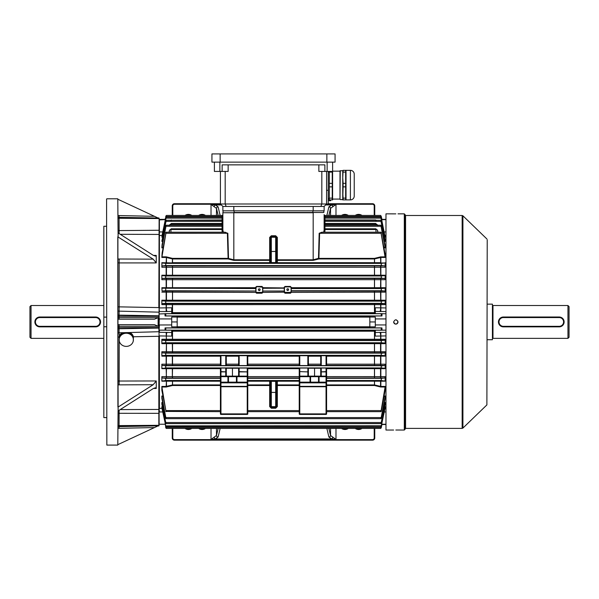 <?xml version="1.0" encoding="UTF-8"?>
<svg xmlns="http://www.w3.org/2000/svg" width="599" height="599" viewBox="0 0 599 599"><rect width="100%" height="100%" fill="white"/><g stroke="black" fill="none" stroke-linecap="round" stroke-linejoin="round"><path stroke-width="0.9" d="M29.95 337.267L29.95 306.613L31.043 305.52L31.043 338.36L29.95 337.267M34.974 320.974L34.877 321.933A4.927 4.927 0 0 1 39.804 317.013L38.366 317.23M37.909 317.395L37.063 317.844M36.674 318.136L35.094 320.502M34.974 322.906L35.251 323.827M36.314 325.422L39.804 326.867A4.927 4.927 0 0 1 34.877 321.94A4.927 4.927 0 0 1 39.804 317.013L95.63 317.013A4.927 4.927 0 0 1 100.55 321.94A4.927 4.927 0 0 1 95.63 326.867L98.363 326.036M99.112 325.422L99.719 324.68M100.46 320.974L100.175 320.053M103.837 305.52L31.043 305.52M103.837 338.36L31.043 338.36M100.003 321.94A4.38 4.38 0 0 0 95.63 317.56L39.804 317.56A4.38 4.38 0 0 0 35.423 321.94A4.38 4.38 0 0 0 39.804 326.32L95.63 326.32A4.38 4.38 0 0 0 100.003 321.94M95.63 326.32L95.63 326.867L39.804 326.867L39.804 326.32M344.927 428.936A5.473 5.473 0 0 1 342.621 428.427A5.473 5.473 0 0 0 347.233 428.427A5.473 5.473 0 0 1 342.621 428.427M358.606 428.936A5.473 5.473 0 0 1 356.3 428.427A5.473 5.473 0 0 0 360.92 428.427A5.473 5.473 0 0 1 356.3 428.427M374.757 428.427L374.757 437.966A2.186 2.186 0 0 1 372.563 440.16L174.436 440.16A2.186 2.186 0 0 1 172.25 437.966L172.25 428.427M328.866 428.427L330.536 435.51L335.987 439.441L331.711 438.932L328.896 437.053L326.867 428.427M220.14 428.427L218.111 437.053L215.296 438.932L211.02 439.441L216.471 435.51L218.141 428.427M218.111 437.053A1.64 1.535 -166.7 0 1 216.471 435.51L216.471 428.427M332.7 437.39A1.64 0.966 105.6 0 1 331.711 438.932L215.296 438.932A1.64 0.966 -105.6 0 1 214.307 437.39M330.536 428.427L330.536 435.51A1.64 1.535 166.7 0 1 328.896 437.053M172.797 428.427L172.797 437.966L172.25 437.966A2.186 2.186 0 0 0 174.436 440.16A2.186 2.186 0 0 1 172.25 437.966A2.186 2.186 0 0 0 174.436 440.16L174.436 439.614L372.563 439.614A1.64 1.64 0 0 0 374.21 437.966L374.21 428.427M202.08 428.936A5.473 5.473 0 0 0 204.386 428.427A5.473 5.473 0 0 1 199.767 428.427A5.473 5.473 0 0 0 202.08 428.936M188.393 428.936A5.473 5.473 0 0 0 190.707 428.427A5.473 5.473 0 0 1 186.087 428.427A5.473 5.473 0 0 0 188.393 428.936M347.233 215.453A5.473 5.473 0 0 0 342.621 215.453M360.92 215.453A5.473 5.473 0 0 0 356.3 215.453M204.386 215.453A5.473 5.473 0 0 0 199.767 215.453M190.707 215.453A5.473 5.473 0 0 0 186.087 215.453M172.25 215.453L172.25 205.914A2.186 2.186 0 0 1 174.436 203.72L220.417 203.72M328.237 203.72L372.563 203.72A2.186 2.186 0 0 1 374.757 205.914L374.757 215.453M218.141 215.453L216.471 208.37L211.02 204.431L215.296 204.948L218.111 206.827L220.14 215.453M326.867 215.453L328.896 206.827L331.711 204.948L335.987 204.431L330.536 208.37L328.866 215.453M374.21 215.453L374.21 205.914L374.757 205.914A2.186 2.186 0 0 0 372.563 203.72L372.563 204.266L326.32 204.266M220.687 204.266L174.436 204.266L174.436 203.72A2.186 2.186 0 0 0 172.25 205.914L172.797 205.914L172.797 215.453M328.896 206.827A1.64 1.535 13.3 0 1 330.536 208.37L330.536 215.453M325.639 204.948L331.711 204.948A1.64 0.966 74.4 0 1 332.7 206.49M216.471 215.453L216.471 208.37A1.64 1.535 -13.3 0 1 218.111 206.827M214.307 206.49A1.64 0.966 -74.4 0 1 215.296 204.948L221.368 204.948M405.134 214.667L405.134 429.213L404.31 430.037L404.31 213.843L405.134 214.667M395.4 213.865L385.973 213.843L385.973 430.037L393.64 430.037M395.827 213.865C393.004 213.843 393.004 213.843 395.827 213.865C398.649 213.843 398.649 213.843 395.827 213.865M395.827 430.015C393.004 430.037 393.004 430.037 395.827 430.015C398.649 430.037 398.649 430.037 395.827 430.015M397.976 322.367L397.848 322.779M397.646 323.153L397.025 323.774M396.665 323.962L396.253 324.089M395.827 324.126L395.392 324.089M394.988 323.962L394.434 323.632M394.007 323.153L393.805 322.779M393.678 322.367L393.64 321.94C395.093 324.763 396.553 324.763 398.013 321.94C396.56 319.117 395.1 319.117 393.64 321.94M487.227 239.757L486.89 404.909L487.227 239.757M395.991 319.754L397.871 321.161M396.253 430.015L404.31 430.037M569.05 306.613L569.05 337.267L567.957 338.36L567.957 305.52L569.05 306.613M492.423 338.907A0.547 0.547 0 0 1 492.977 338.36L567.957 338.36M492.423 304.973A0.547 0.547 0 0 0 492.977 305.52L567.957 305.52M487.227 339.73L492.423 339.73L492.423 304.15L487.227 304.15M561.091 326.485L563.906 323.378M564.026 322.906L564.123 321.948A4.927 4.927 0 0 1 559.196 326.867L503.37 326.867A4.927 4.927 0 0 1 498.45 321.94A4.927 4.927 0 0 1 503.37 317.013L501.94 317.23M564.026 320.974L563.749 320.053M562.686 318.458L559.196 317.013A4.927 4.927 0 0 1 564.123 321.94A4.927 4.927 0 0 1 559.196 326.867L559.196 326.32A4.38 4.38 0 0 0 563.577 321.94A4.38 4.38 0 0 0 559.196 317.56L503.37 317.56A4.38 4.38 0 0 0 498.997 321.94A4.38 4.38 0 0 0 503.37 326.32L559.196 326.32M501.483 317.395L500.637 317.844M500.247 318.136L498.66 320.502M498.54 320.974L498.45 321.933M498.54 322.906L498.825 323.827M499.034 324.269L499.566 325.062M499.888 325.422L500.629 326.028M501.475 326.485L502.404 326.769M503.37 317.56L503.37 317.013L559.196 317.013L559.196 317.56M259.27 288.823A0.876 0.861 -0 0 0 258.394 289.691A0.876 0.861 -0 0 0 259.27 290.552A0.876 0.861 -0 0 0 260.146 289.691A0.876 0.861 -0 0 0 259.27 288.823M259.786 290.388A0.876 0.861 -0 0 0 258.753 290.388M287.73 288.748A0.876 0.861 -0 0 0 286.854 289.609A0.876 0.861 -0 0 0 287.73 290.47A0.876 0.861 -0 0 0 288.606 289.609A0.876 0.861 -0 0 0 287.73 288.748M288.246 290.305A0.876 0.861 -0 0 0 287.213 290.305M270.493 383.802L270.493 399.398M276.513 399.398L276.513 383.802M270.493 244.482L270.493 260.078L270.493 237.414L271.317 236.583L271.317 262.572L270.493 262.489L270.493 251.505L275.69 251.445L275.69 237.226L271.317 237.226A0.824 0.816 -0 0 0 270.493 238.05M232.457 382.694L236.972 382.694L232.457 382.694M308.395 368.243L320.705 368.243L320.705 371.889L320.705 368.063L326.59 368.063L326.59 382.462A0.547 0.389 0 0 1 326.043 382.851L299.777 382.851L299.777 386.362L326.043 386.362L326.043 382.694L299.777 382.694A0.547 0.547 0 0 1 299.223 382.147L299.223 368.063L308.395 368.063L308.395 376.127M222.873 216.246L222.873 218.126L222.873 216.246A0.824 0.824 0 0 1 222.057 217.07L222.057 215.453A0.824 0.824 0 0 0 222.873 214.629A0.824 0.824 0 0 1 222.057 215.453L166.357 215.453L165.054 219.496M222.873 219.451A0.824 0.824 0 0 1 222.057 220.275L166.26 220.275L165.624 221.345L161.85 241.337L166.26 220.275M222.873 224.4L222.873 226.287L222.873 224.4A0.824 0.824 0 0 1 222.057 225.224L222.057 224.236L170.932 224.236L170.932 225.224M376.075 225.224L376.075 224.236L324.95 224.236L324.95 225.224A0.824 0.824 0 0 1 324.126 224.4M324.126 221.331L324.126 219.451L324.126 221.331L324.95 221.345L324.95 223.472L375.723 223.472L377.677 225.434M385.112 239.593L381.383 221.345L380.747 220.275L324.95 220.275A0.824 0.824 0 0 1 324.126 219.451M324.171 216.516L324.95 216.524L324.95 217.07A0.824 0.824 0 0 1 324.126 216.246L324.126 216.246M324.126 214.629A0.824 0.824 0 0 0 324.95 215.453A0.824 0.824 0 0 1 324.126 214.629L324.126 230.196A0.824 0.719 180 0 0 324.95 230.915L324.71 232.217M162.059 235.31L166.32 217.07L165.766 217.639L162.059 235.31M162.112 244.534L161.85 247.874L166.185 225.224L162.112 244.534M162.134 252.928L161.85 257.45L166.095 232.217L162.134 252.928M166.185 225.224L222.057 225.224L222.057 226.295L222.873 226.287L222.873 230.196L222.873 212.75L222.873 225.995L222.873 218.126L222.057 218.141L222.057 217.07L166.32 217.07M166.095 232.217L225.134 232.217L227.388 233.288L228.114 258.379L233.82 259.786L269.67 259.786L269.67 237.414L271.317 235.766L275.69 235.766L275.69 236.583L271.317 236.583L271.317 235.766M385.015 253.557L380.912 232.217L385.157 257.45L380.844 257.45L374.472 258.963L318.893 258.963L313.18 260.37L277.337 260.37A0.824 0.584 -0 0 1 276.513 259.786L313.18 259.786L318.496 258.364L319.17 233.273L322.389 232.217M385.075 245.238L380.822 225.224L385.075 247.192L385.157 247.874L384.019 247.874M385.157 237.107L381.353 218.141L380.687 217.07L385.022 236.328L385.157 237.107L384.573 237.107M381.204 226.295L324.95 226.295L324.95 228.803L324.126 228.788L324.126 226.287L324.95 226.295L324.95 225.224L380.822 225.224M381.293 216.524L324.95 216.524L324.95 215.453L380.65 215.453L381.241 216.291L381.743 219.99M381.241 216.291L381.952 219.496L380.65 215.453M319.17 233.273L321.873 232.217L380.912 232.217M324.126 225.995L324.126 216.516L324.126 225.995L324.126 218.126L324.95 218.141L324.95 217.07L380.687 217.07M161.955 288.216L255.713 288.553L161.955 288.216L161.85 287.715L255.713 287.7L256.537 286.457L262.01 286.457L262.834 287.28L262.01 286.622L256.537 286.622L262.557 287.176L262.834 292.394L262.01 293.211L256.537 293.211L255.713 292.394L255.99 291.84L256.537 292.844L262.01 292.844L262.557 292.305M256.537 286.914L255.99 287.924M255.99 287.46L255.99 291.84M380.56 288.216L291.294 288.194L290.47 286.622L284.997 286.622L284.45 287.595L284.173 287.28L284.997 286.457L290.47 286.457L291.294 287.7L385.157 287.715L385.052 288.216L380.56 288.216L380.702 279.688L161.85 279.688L162.112 278.475L384.895 278.475L381.406 278.153L381.204 275.967L385.075 275.6L380.56 275.6L380.702 275.211L385.157 275.218L385.075 275.6M284.45 287.46L284.45 291.84L284.997 292.387L290.47 292.387L291.017 291.84L291.017 292.305L291.294 291.069L384.925 291.047L381.383 290.74L381.241 288.553L385.052 288.216M291.294 287.28L291.017 291.84M262.557 289.212L262.834 291.069L284.173 291.069L284.45 289.212M284.45 292.305L284.997 292.844L290.47 292.844L291.294 292.394L290.47 293.211L284.997 293.211L284.173 292.394L284.45 291.84M165.766 290.537L165.766 288.553L165.624 290.74L162.082 291.047L255.713 291.069L255.99 289.212M299.223 381.196L277.337 381.196L277.337 384.917L299.223 384.917L299.223 386.752L299.223 382.147L310.035 382.147L310.035 376.674L299.777 376.674L299.777 382.851A0.547 0.389 180 0 1 299.223 382.462M299.223 384.917L299.223 382.147M380.56 262.968L161.91 262.968L165.863 263.38L165.571 265.567L162.134 265.911L172.49 265.934L384.872 265.911L381.436 265.567L381.144 263.38L385.097 262.968L380.56 262.968L385.097 262.968M313.18 260.37L313.18 212.75L222.873 212.75L323.857 212.48L233.82 212.48L233.82 260.37L228.114 258.963L172.534 258.963L166.155 257.45L161.85 257.45M222.873 216.516L222.873 225.995M169.33 225.434L171.284 223.472L222.057 223.472L222.057 221.345L222.873 221.331L222.873 222.199M222.873 223.464A0.824 0.779 0 0 1 222.057 224.236L222.057 223.472L222.873 223.464L222.873 226.287M170.73 220.275L222.701 219.96M222.296 232.217L222.057 230.915A0.824 0.719 -0 0 0 222.873 230.196L223.397 232.217M224.618 232.217L227.837 233.273L228.511 258.364L228.114 258.963L228.114 258.379L172.49 258.371L172.347 262.676L269.67 262.684A0.824 0.562 180 0 0 270.493 262.122L270.493 259.786A0.824 0.584 -0 0 1 269.67 260.37L233.82 260.37M169.053 232.217L169.45 230.368L171.217 228.803L222.873 228.788A0.824 0.734 0 0 1 222.057 229.522L170.932 229.522L170.932 232.217M326.59 368.303L385.075 368.28L385.157 368.662L326.59 368.677M326.59 364.162L385.157 364.192L384.895 365.405L381.241 366.019L381.204 367.913L385.075 368.28M165.766 367.913L165.594 365.727L162.112 365.405L161.85 364.192L161.85 368.662L165.766 367.913L165.766 366.019M161.85 376.636L161.85 381.181L165.863 380.5L165.571 378.313L162.134 377.969L161.85 376.636L172.347 376.614L172.49 377.947L220.417 377.947L220.417 368.677L172.347 368.685L172.49 368.303L220.417 368.303M220.964 414.433L220.964 413.887L247.23 413.887L247.23 386.752L220.964 386.752L220.964 413.887L220.417 413.887A0.547 0.547 0 0 0 220.964 414.433L247.23 414.433L220.964 414.433A0.547 0.547 0 0 1 220.417 413.887L220.417 368.063L220.964 368.056L220.964 371.62L226.295 371.889L226.295 376.127M225.748 376.127L225.748 368.056L220.964 368.056M225.748 368.056L226.295 368.063L226.295 371.889L220.964 371.889L220.964 376.127L247.23 376.127A0.547 0.547 0 0 1 247.776 376.674L247.776 413.887A0.547 0.547 0 0 1 247.23 414.433A0.547 0.547 0 0 0 247.776 413.887L247.23 413.887L247.23 414.433M226.295 368.243L238.612 368.243M238.612 376.127L238.612 368.063L239.158 368.056L239.158 371.62L247.776 371.889L247.776 376.674L247.23 376.127L247.23 371.889L239.158 371.889L239.158 376.127M247.23 368.056L247.776 368.063L247.776 371.889L247.23 371.889L247.23 368.056L239.158 368.056M299.777 355.679L308.395 355.731L308.395 365.547L307.849 365.562L299.223 365.547L299.223 355.731L299.777 355.679L299.777 365.562M320.772 355.679L326.59 355.731L326.59 365.547L326.043 365.562L320.705 365.547L320.772 355.679L308.328 355.679M326.53 355.679L385.052 355.664L385.157 356.158L326.59 356.18M161.85 351.733L161.85 356.158L161.955 355.664L165.766 355.327L165.624 353.133L162.082 352.833L161.85 351.733L385.157 351.733L384.925 352.833L381.241 353.343L381.241 355.327L385.052 355.664M220.417 356.18L172.347 356.18L172.49 355.679L220.964 355.679L220.964 365.562L225.748 365.562L225.748 355.679L220.964 355.679M225.748 355.679L226.295 355.731L226.295 365.547L226.295 355.731M239.158 365.562L238.612 365.547L238.672 355.679L239.158 355.679L239.158 365.562L247.23 365.562L247.23 355.679L239.158 355.679M247.23 355.679L247.776 355.731L247.776 365.547L247.23 365.562M226.295 365.547L225.748 365.562M220.964 365.562L220.417 365.547L220.477 355.679M220.417 365.383L172.49 365.383L172.347 364.17L220.417 364.162M384.895 365.405L326.59 365.383M320.705 355.731L320.705 365.383L308.395 365.383M227.942 376.127L227.942 376.674L220.964 376.674L220.964 382.147L227.942 382.147L227.942 376.674L228.489 376.674A0.547 0.547 0 0 0 227.942 376.127L236.972 376.127A0.547 0.547 0 0 0 236.425 376.674L228.489 376.674L228.489 382.147A0.547 0.547 0 0 1 227.942 382.694L220.964 382.694L220.964 386.362L247.23 386.362L247.23 382.851L220.964 382.851A0.547 0.389 0 0 1 220.417 382.462M299.223 376.674A0.547 0.547 0 0 1 299.777 376.127L299.777 376.674L299.223 376.674L299.777 376.127L326.043 376.127L326.59 376.674A0.547 0.547 0 0 0 326.043 376.127L326.043 371.889L321.259 371.889L321.259 376.127M326.59 378.313L326.59 376.606L385.157 376.636L385.157 381.181L326.59 381.196L326.59 378.313L381.436 378.313L381.144 380.5L385.157 381.181M385.157 376.636L384.872 377.969L381.436 378.313M384.872 377.969L326.59 377.947M326.59 385.501L326.59 384.917L374.472 384.917L380.844 386.43L385.157 386.43L385.157 390.323L381.241 411.416C380.612 411.872 380.582 411.595 381.144 410.592L385.097 387.021L380.56 386.984L374.472 385.501L326.59 385.501L326.59 413.887A0.547 0.547 0 0 1 326.043 414.433L299.777 414.433A0.547 0.547 0 0 1 299.223 413.887L299.223 386.752L299.777 386.752L299.777 413.887L326.043 413.887L326.043 386.752L299.777 386.752L299.777 386.362A0.547 0.389 180 0 1 299.223 385.973M381.241 410.255L380.912 411.663L326.59 411.663M326.59 384.917L326.59 381.196M299.223 385.501L277.337 385.501L277.337 406.586L275.69 408.233L271.317 408.233L269.67 406.586L269.67 384.917L247.776 384.917L247.776 382.147A0.547 0.547 0 0 1 247.23 382.694L236.972 382.694L236.972 382.147L247.23 382.147L247.23 376.674L236.972 376.674L236.972 382.147L236.425 382.147L236.425 376.674L236.972 376.674L236.972 376.127M381.952 424.384L381.241 427.731C380.597 428.682 380.597 428.637 381.241 427.589L382.027 423.89L381.241 427.731C380.597 428.682 380.597 428.637 381.241 427.589C380.597 428.637 380.597 428.682 381.241 427.731L381.241 427.589M165.264 423.89L165.766 427.589C166.41 428.637 166.41 428.682 165.766 427.731L165.683 427.349L381.293 427.349M162.584 407.552L161.977 407.552L161.85 406.773L161.85 407.777L165.766 425.852C166.41 426.96 166.41 427.087 165.766 426.241C166.41 427.087 166.41 426.96 165.766 425.852L381.264 425.739L385.022 407.552L384.416 407.552M162.853 403.284L161.955 403.284L161.85 402.543L161.865 404.235M163.108 396.688L161.932 396.688L161.85 396.006L161.872 398.545M220.417 385.501L172.534 385.501L166.155 387.021L161.91 387.021L161.85 386.43L161.85 390.323L165.863 410.592C166.425 411.595 166.395 411.872 165.766 411.416L220.417 411.663M161.85 339.266L161.85 343.669L161.977 343.055L165.766 342.733L165.653 340.546L162.059 340.247L161.85 339.266L385.157 339.266L385.157 343.669L161.85 343.669M164.98 423.89L165.054 424.384M165.766 427.589C166.41 428.637 166.41 428.682 165.766 427.731L165.766 427.589C166.41 428.637 166.41 428.682 165.766 427.731L165.683 427.349M380.56 300.825L161.977 300.825L161.85 300.211L161.85 304.614L162.059 303.633L384.947 303.633L381.353 303.334L381.241 301.147L385.022 300.825L380.56 300.825L380.702 300.204L385.157 300.211L385.022 300.825M161.85 287.715L162.082 291.047M380.56 275.6L161.932 275.6L161.85 275.218L161.85 279.688M161.91 262.968L161.85 267.244L162.134 265.911M165.766 216.291L166.357 215.453M385.157 351.733L385.157 356.158M385.157 364.192L385.157 368.662M384.019 396.006L385.157 396.006L385.075 398.642M384.296 402.543L385.157 402.543L385.112 404.288M384.573 406.773L385.157 406.773L385.157 407.777L381.241 426.241C380.597 427.087 380.597 426.96 381.241 425.852L381.264 425.739M381.952 315.973L381.241 315.845L381.241 313.764L382.027 313.666L381.952 315.973L369.83 315.973L369.83 317.013L375.303 317.013L375.303 326.867L369.83 326.867L369.83 317.013M162.022 235.497L159.386 235.497L159.386 307.953L171.703 307.766L171.703 313.666L164.98 313.666L165.766 313.764L165.766 315.845L165.054 315.973L177.177 315.973L177.177 317.013L171.703 317.013L171.703 324.95L159.267 324.98M165.054 327.908L165.054 330.146L159.386 330.146L159.386 332.318L171.703 332.482L171.703 330.206L164.98 330.206L165.766 330.116L165.766 328.035L165.054 327.908L177.177 327.908L177.177 326.867L171.703 326.867L171.703 324.95M369.83 326.867L369.83 327.908L381.952 327.908L381.241 328.035L381.241 330.116L382.027 330.206L375.303 330.206L375.303 332.482L385.973 332.318M385.973 311.562L375.303 311.398L375.303 313.666L382.027 313.666M375.303 313.404L172.49 313.404L172.347 312.671L375.303 312.671M375.303 331.21L172.347 331.21L172.49 330.476L375.303 330.468M171.703 332.482L171.703 336.114L159.386 335.927L159.386 408.383L162.022 408.383M385.157 339.266L384.947 340.247L172.49 340.232L172.347 331.21L171.703 331.21M171.703 312.671L172.347 312.671L172.347 304.629L161.85 304.614M164.98 313.666L165.054 315.973M374.517 313.404L374.66 304.629L172.534 304.636L172.49 303.648M374.517 340.232L374.517 330.476M161.977 300.825L165.766 301.147L165.653 303.334L162.059 303.633M291.017 289.212L291.294 290.74L381.383 290.74M161.932 275.6L165.803 275.967L165.594 278.153L162.112 278.475M384.947 340.247L381.353 340.546L381.241 342.733L385.022 343.055L385.157 343.669M384.925 352.833L172.49 352.811L172.347 343.691L172.49 343.077L385.022 343.055M161.977 407.552L165.736 425.739M381.241 426.241C380.597 427.087 380.597 426.96 381.241 425.852L381.241 426.241M161.91 387.021L165.766 410.255M385.135 404.243L381.241 423.149C380.597 423.882 380.597 423.68 381.241 422.535L385.052 403.284L384.154 403.284M161.955 403.284L165.766 422.535C166.41 423.673 166.41 423.882 165.766 423.149L161.895 404.288M381.241 422.512L381.241 423.149C380.597 423.882 380.597 423.68 381.241 422.535L165.766 422.535C166.41 423.673 166.41 423.882 165.766 423.149L165.766 422.512M385.135 398.545L381.241 418.304C380.597 418.903 380.582 418.656 381.204 417.578L385.075 396.688L383.899 396.688M161.932 396.688L165.803 417.578C166.417 418.656 166.402 418.903 165.766 418.304L161.932 398.642M381.241 417.413L381.241 418.304C380.597 418.903 380.582 418.656 381.204 417.578L165.803 417.578C166.417 418.656 166.402 418.903 165.766 418.304L165.766 417.413M384.872 265.911L385.157 267.244L161.85 267.244M384.895 278.475L385.157 279.688L380.702 279.688L380.56 278.475M384.925 291.047L385.157 292.147L291.294 292.394M384.947 303.633L385.157 304.614L374.66 304.629L374.517 303.648M376.075 220.754L375.663 219.968L376.277 220.275M381.144 233.288L319.619 233.288L318.893 258.379L374.472 258.379L380.56 256.889L385.097 256.859M380.747 220.275L385.052 240.596L385.157 241.337L384.296 241.337M376.075 232.217L375.79 228.803L377.557 230.368L377.947 232.217M385.157 406.773L385.022 407.552M385.157 402.543L385.052 403.284M385.157 396.006L385.075 396.688M385.157 386.43L385.097 387.021M384.872 390.952L385.015 390.323M161.992 390.323L162.134 390.952M161.85 386.43L166.155 386.43L172.534 384.917L220.417 384.917M220.417 381.196L161.85 381.181M385.157 239.593L385.157 241.337M385.157 245.238L385.157 247.874M385.157 253.557L385.157 257.45M385.157 262.699L385.157 267.244M385.157 275.218L385.157 279.688M385.157 287.715L385.157 292.147M385.157 300.211L385.157 304.614M324.126 218.126L324.126 219.953L324.126 218.126M277.337 263.305A0.824 0.824 0 0 1 276.513 262.489L276.513 237.414L277.337 237.414L277.337 262.684L380.702 262.691L380.56 256.889M161.85 262.699L172.49 262.939M323.61 232.217L324.126 230.196M318.893 258.963L318.496 258.364L318.893 258.963M161.85 364.192L172.347 364.17L172.347 356.18L161.85 356.158M172.534 368.303L172.347 376.614L172.347 368.685L161.85 368.662M385.973 335.927L375.303 336.114L375.303 332.482M161.85 275.218L380.702 275.211L380.56 265.911M375.303 311.398L375.303 307.811M375.303 307.766L385.973 307.953M161.85 300.211L380.702 300.204L380.56 291.047M255.713 292.394L161.85 292.147M165.054 424.234L159.117 424.234L159.117 411.902L159.117 423.972M159.117 335.882L158.847 425.934L158.84 336.294L133.427 336.758L133.278 340.981M118.07 381.039L156.249 380.964L156.249 388.474L155.366 387.778L153.217 388.586L118.115 410.929L117.793 236.822L153.217 259.165L156.249 262.916L119.164 262.916L119.164 306.86L158.84 307.587L159.117 218.223L159.117 318.653M159.386 235.497L159.386 219.361L159.386 231.933L162.763 231.933M374.517 275.577L374.517 265.934M172.49 275.577L172.49 265.934M166.447 275.6L166.447 265.911M374.517 288.194L374.517 278.498M172.49 288.194L172.49 278.498M166.447 288.216L166.447 278.475M374.517 300.803L374.517 291.069M172.49 300.803L172.49 291.069M166.447 300.825L166.447 291.047M379.946 311.547A4.38 0.794 91.9 0 0 380.702 307.931L380.56 303.633M171.703 311.398L167.061 311.547A4.38 0.794 -91.9 0 1 166.297 307.931L166.447 303.633M374.517 262.939L374.517 258.371M166.447 262.968L166.447 256.889L172.49 258.371M324.306 219.96L375.663 219.968M324.126 223.464L324.95 223.472L324.95 224.236A0.824 0.779 -0 0 1 324.126 223.464M227.837 233.273L165.863 233.288M380.56 386.984L380.56 380.912L385.097 380.912M374.517 385.509L374.517 380.942L380.56 380.912M172.49 385.509L172.49 380.942L220.417 380.942M166.447 386.984L166.447 380.912L172.49 380.942M380.56 377.969L380.56 368.28M374.517 377.947L374.517 368.303M172.49 377.947L166.447 377.969L166.297 376.644L166.447 368.28L172.49 368.303M380.56 365.405L380.56 355.664M374.517 365.383L374.517 355.679M172.49 365.383L166.447 365.405L166.297 364.192L166.447 355.664L172.49 355.679M380.56 352.833L380.56 343.055M374.517 352.811L374.517 343.077M172.49 352.811L166.447 352.833L166.297 351.733L166.447 343.055L172.49 343.077M380.56 340.247L380.702 335.949A4.38 0.794 88.1 0 0 379.946 332.333M172.49 340.232L166.447 340.247L166.297 335.949A4.38 0.794 -88.1 0 1 167.061 332.333M381.952 327.908L382.027 330.206M381.952 219.496L382.027 219.99M381.952 330.146L385.973 330.146M375.303 324.95L385.973 324.95M381.952 313.734L385.973 313.734M375.303 318.93L385.973 318.93M369.83 321.94L375.303 321.94M165.054 313.734L159.117 313.966M167.061 311.547L159.386 311.562L159.117 307.998M159.386 318.93L171.703 318.93L159.267 318.9L159.117 325.227M177.177 326.867L177.177 321.94L171.703 321.94M177.177 321.94L177.177 317.013M381.952 219.646L385.973 219.646M381.93 219.361L385.973 219.361M381.952 424.234L385.973 424.234M381.93 424.519L385.973 424.519M165.077 219.361L159.386 219.361M165.054 219.646L159.117 219.9M159.386 324.95L159.117 329.914M326.59 382.462L326.59 386.752L326.043 386.362A0.547 0.389 0 0 0 326.59 385.973M310.035 382.694L319.065 382.694A0.547 0.547 0 0 1 318.518 382.147L318.518 376.674A0.547 0.547 0 0 1 319.065 376.127L319.065 382.147L326.043 382.147L326.043 376.674L310.582 376.674L310.582 382.147A0.547 0.547 0 0 1 310.035 382.694L310.035 382.147L319.065 382.147L319.065 382.694M326.043 382.694A0.547 0.547 0 0 0 326.59 382.147L326.043 382.147L326.043 382.694M314.55 368.288L314.55 376.127M232.457 368.288L232.457 376.127M320.705 376.127L320.705 371.889L326.043 371.62L326.043 368.056M220.417 382.147A0.547 0.547 0 0 0 220.964 382.694L220.964 382.147L220.417 382.147M227.942 382.694L227.942 382.147L236.425 382.147A0.547 0.547 0 0 0 236.972 382.694M220.964 376.127L220.417 376.674A0.547 0.547 0 0 1 220.964 376.127L220.964 376.674L220.417 376.674M326.59 371.889L326.043 371.62L326.59 371.889M307.849 376.127L307.849 371.889L308.395 371.889L307.849 371.62L307.849 368.056M299.777 368.056L299.777 371.62L299.223 371.889L299.777 371.889L299.777 376.127M310.582 376.674A0.547 0.547 0 0 0 310.035 376.127L310.035 376.674L310.582 376.674M220.417 371.889L220.964 371.62L220.417 371.889M238.612 371.889L239.158 371.62L238.612 371.889M324.126 228.788A0.824 0.734 180 0 0 324.95 229.522L324.95 230.915M377.602 225.224A1.64 1.55 180 0 0 376.075 224.236L375.723 223.472M171.217 228.803L170.932 229.522A1.64 1.468 -0 0 0 169.45 230.368M171.284 223.472L170.932 224.236A1.64 1.55 -0 0 0 169.405 225.224M171.344 219.968L170.932 220.754M222.873 212.75L223.15 210.833M276.513 244.482L276.513 260.078M276.513 237.414L275.69 236.583L275.69 237.226A0.824 0.816 180 0 1 276.513 238.05M277.337 262.684A0.824 0.562 0 0 1 276.513 262.122A0.824 0.824 0 0 0 277.337 262.939L277.337 262.684M276.513 262.489L275.69 262.572L275.69 251.445L276.513 251.505M269.67 263.305A0.824 0.824 180 0 0 270.493 262.489M270.493 237.414L269.67 237.414M247.776 385.501L270.493 385.516L270.493 406.601L270.493 381.391A0.824 0.824 0 0 0 269.67 380.575L277.337 380.575A0.824 0.824 180 0 0 276.513 381.391L276.513 406.601L275.69 407.425L275.69 406.646L271.317 406.646L271.317 407.425L275.69 407.425L275.69 408.233M276.513 381.391L271.317 381.308L271.317 406.646A0.824 0.816 0 0 1 270.493 405.83M277.337 380.575L277.337 381.196A0.824 0.562 0 0 0 276.513 381.758A0.824 0.824 0 0 1 277.337 380.942L299.223 380.942M277.337 384.917A0.824 0.599 -0 0 0 276.513 385.516L277.337 385.501L277.337 384.917M277.337 406.586L276.513 406.601M269.67 406.586L271.317 407.425L271.317 408.233M247.776 380.942L269.67 380.942A0.824 0.824 180 0 1 270.493 381.758A0.824 0.562 180 0 0 269.67 381.196L269.67 384.917A0.824 0.599 180 0 1 270.493 385.516M270.493 381.391L271.317 381.308L271.317 380.545M284.997 286.914L290.47 286.914L290.47 286.457M284.173 292.394L284.173 291.069L284.173 292.17L262.834 292.394M291.017 287.46L290.47 286.914M284.997 286.457L284.173 287.28M262.01 293.211L262.01 292.387L256.537 292.387M262.557 292.08L262.834 291.069L262.557 292.08M262.01 292.387L262.557 291.84M256.537 286.457L255.713 287.28M255.99 292.305L256.537 293.211M328.574 171.935A0.547 0.547 0 0 1 328.237 171.426L328.237 203.997L326.59 203.997L326.59 171.426M329.33 198.134L329.33 186.866L332.243 186.866L332.243 198.134L329.33 198.134L329.33 199.886L332.61 199.886L332.61 171.426L318.855 171.426L318.855 164.86M228.152 164.86L228.152 171.426L214.397 171.426L214.397 162.127M225.179 171.426L225.179 203.997L226.16 206.46L222.873 206.46L222.873 210.833L324.126 210.833L324.126 206.46L326.59 203.997L220.417 203.997L220.417 171.426M324.875 171.426L324.875 164.86L222.132 164.86L222.132 171.426M324.126 206.46L320.847 206.46L321.828 203.997L321.828 171.426M320.847 206.46L226.16 206.46M220.417 203.997L222.873 206.46M214.397 171.426L214.397 164.86M332.61 171.426L332.61 162.127M323.857 212.48L323.857 210.833M220.14 153.913L211.934 153.913L211.934 162.127L220.14 162.127L220.14 153.913L335.073 153.913L335.073 162.127L220.14 162.127M330.641 199.886L330.641 200.71A146.343 146.343 0 0 0 330.73 199.886M328.237 200.71L330.641 200.71M340.262 170.633L340 199.332L340 170.895L342.74 170.633L342.74 199.886L350.4 199.886A3.834 3.834 0 0 0 354.234 196.053L354.234 174.174L354.234 196.053M343.107 170.333L342.74 177.723L343.107 170.333L350.4 170.341A3.834 3.834 0 0 1 354.234 174.174M328.574 198.291A0.547 0.547 0 0 0 328.784 199.34A0.547 0.547 0 0 0 329.33 198.875M340.262 199.594L342.74 199.594L343.107 186.866L345.653 186.866L345.653 198.134L343.107 198.134L343.107 199.886M332.61 171.157L340 171.157M332.61 199.07L340 199.07M332.243 199.886L332.243 198.134M332.243 172.093L332.243 183.354L329.33 183.354L329.33 172.093L332.243 172.093L332.243 171.426M332.243 186.866L332.243 183.354M329.33 186.866L329.33 183.354M329.33 172.093L329.33 171.426M343.107 172.093L345.653 172.093L345.653 183.354L343.107 183.354L343.107 186.866M343.107 183.354L342.74 177.723M343.107 198.134L342.74 192.504M345.653 170.333L345.653 172.093M345.653 183.354L345.653 186.866M345.653 198.134L345.653 199.886M346.02 170.341L346.02 199.886M354.234 177.723L354.234 192.504M106.577 317.111L103.837 317.111L103.837 326.769L106.577 326.769M126.277 346.387A7.113 6.574 0 0 1 119.164 339.813A7.113 6.574 0 0 1 126.277 333.239A7.113 6.574 0 0 1 133.39 339.813A7.113 6.574 0 0 1 126.277 346.387M133.39 339.813L133.158 336.87C132.386 334.556 130.941 333.284 128.83 333.051L123.469 333.156C121.507 333.456 120.159 334.661 119.418 336.78L119.164 339.813M118.07 306.838A5.473 0.928 0 0 0 119.164 306.86L119.066 315.141L158.847 315.8L158.847 328.08L159.117 307.631M119.126 410.293L119.066 425.612L159.117 425.312M118.07 317.627L158.129 317.627L158.129 326.253L119.066 326.253L119.066 332.745A5.473 5.204 0 0 0 118.07 332.849M106.847 445.087L106.577 199.07L106.847 445.087L117.793 445.087L118.115 410.929M106.577 417.6L103.837 417.6L103.837 326.769M120.219 409.596L159.117 409.439M118.115 236.822L117.793 198.793L106.847 198.793M118.07 426.645L158.129 425.859L118.07 444.54M118.07 217.227L119.066 217.34L118.07 217.227M119.276 340.981L119.156 336.645C119.89 334.362 121.29 333.037 123.357 332.662L128.92 332.55C131.151 332.857 132.656 334.264 133.427 336.758L133.158 336.87M118.115 232.951L153.217 255.294L155.366 256.095L156.249 255.406L156.249 262.916M117.793 236.822L117.906 406.983L117.906 236.897M118.07 259.008L153.217 259.165M118.115 407.058L153.217 384.715L118.07 384.872M156.249 380.964L153.217 384.715M119.336 337.125L119.059 337.02A5.473 0.928 0 0 0 118.07 337.042M117.793 198.793L118.07 232.951M159.117 234.441L120.219 234.284M118.07 410.929L117.793 445.087M103.837 317.111L103.837 226.28L106.577 226.28M118.07 215.543L154.475 216.321L158.129 218.021L119.066 217.34L119.126 233.588M159.117 336.249L158.847 328.08L119.066 328.739A5.473 5.204 0 0 0 118.07 328.844M159.386 230.263L119.066 230.585A5.473 1.692 0 0 1 118.07 230.555M119.164 259.165L119.164 262.916L118.07 262.841M159.117 312.169L119.066 311.136A5.473 5.204 -0 0 1 118.07 311.031M119.096 324.673L119.066 326.253L118.07 326.253M118.07 413.325A5.473 1.692 180 0 1 119.066 413.295L159.117 413.34M154.475 216.321L118.07 199.34M158.129 326.253L154.475 324.673L118.07 324.673M158.129 317.627L154.475 319.2L118.07 319.2M159.117 319.2L159.117 324.673M154.475 427.559L118.07 428.337M128.83 333.051L128.92 332.55L159.117 331.711M123.469 333.156L123.357 332.662L119.066 332.745L119.418 336.78M119.164 384.715L119.216 340.606M95.63 317.56L95.63 317.013M39.804 317.013L39.804 317.56M335.987 428.427L335.987 439.441L211.02 439.441L211.02 428.427M172.797 437.966A1.64 1.64 0 0 0 174.436 439.614M362.021 428.427A6.02 6.02 0 0 1 355.2 428.427M348.333 428.427A6.02 6.02 0 0 1 341.52 428.427M205.487 428.427A6.02 6.02 0 0 1 198.666 428.427M191.807 428.427A6.02 6.02 0 0 1 184.986 428.427M374.21 437.966L374.757 437.966A2.186 2.186 0 0 1 372.563 440.16L372.563 439.614M211.02 215.453L211.02 204.431L220.851 204.431M326.148 204.431L335.987 204.431L335.987 215.453M374.21 205.914A1.64 1.64 0 0 0 372.563 204.266M174.436 204.266A1.64 1.64 0 0 0 172.797 205.914M184.986 215.453A6.02 6.02 0 0 1 191.807 215.453M198.666 215.453A6.02 6.02 0 0 1 205.487 215.453M341.52 215.453A6.02 6.02 0 0 1 348.333 215.453M355.2 215.453A6.02 6.02 0 0 1 362.021 215.453M405.568 428.39L462.158 428.39L462.158 215.49L405.568 215.49L405.568 428.39L405.134 428.832M462.158 215.49L462.915 215.797L462.915 428.083L486.89 404.909M492.977 305.52L492.977 338.36M503.37 326.32L503.37 326.867M222.828 216.516L165.713 216.524M165.766 221.345L222.057 221.345L222.057 218.141L165.736 218.141M381.264 218.141L324.95 218.141L324.95 221.345L381.241 221.345M262.557 288.284L284.173 288.194L262.834 288.194L262.834 289.302M262.557 291.017L284.45 291.017M284.173 289.302L284.45 288.284M374.472 288.194L374.472 278.498M172.534 278.498L172.534 288.194M262.834 287.28L262.834 287.7L284.45 287.924M172.534 291.069L172.534 300.803M374.472 300.803L374.472 291.069M165.624 290.74L255.99 291.017M255.713 289.302L255.99 288.284M255.99 292.08L255.99 291.339M247.776 381.196L269.67 381.196L269.67 380.575M247.776 380.5L299.223 380.5M247.776 410.592L299.223 410.592M165.863 263.38L381.144 263.38M374.472 262.939L374.472 258.379M277.337 237.414L275.69 235.766M222.057 230.915L222.057 226.295L165.803 226.295M165.803 367.913L381.204 367.913M161.932 368.28L166.447 368.28M247.776 368.303L299.223 368.303M165.766 353.343L165.766 355.327L381.241 355.327L381.241 353.343M161.955 355.664L166.447 355.664M226.235 355.679L238.672 355.679M247.716 355.679L299.29 355.679M299.223 365.383L247.776 365.383M238.612 365.383L226.295 365.383M166.447 365.405L162.112 365.405M165.594 365.727L381.406 365.727M308.395 364.162L320.705 364.162M320.705 356.18L308.395 356.18M247.776 364.162L299.223 364.162M299.223 356.18L247.776 356.18M238.612 356.18L226.295 356.18M226.295 364.162L238.612 364.162M374.472 365.383L374.472 355.679M299.223 368.677L247.776 368.677M247.776 376.606L299.223 376.606M172.534 377.947L172.534 376.606L220.417 376.606M374.472 377.947L374.472 368.303M326.59 380.942L374.517 380.942M326.59 380.5L381.144 380.5M326.59 410.592L381.144 410.592M374.472 385.501L374.472 380.942M247.776 378.313L299.223 378.313M299.223 377.947L247.776 377.947M161.85 406.773L162.426 406.773M161.85 402.543L162.711 402.543M161.85 396.006L162.988 396.006M166.155 387.021L166.447 380.912M166.447 377.969L166.155 368.28M166.155 365.405L166.155 355.664M166.447 352.833L166.447 343.055M166.447 340.247L166.155 332.318M166.155 311.562L166.155 303.633M166.155 300.825L166.155 291.047M166.155 288.216L166.155 278.475M166.155 275.6L166.155 265.911M166.155 262.968L166.447 256.889M162.988 247.874L161.85 247.874M162.711 241.337L161.85 241.337M162.426 237.107L161.85 237.107M384.985 408.383L385.973 408.383M380.844 332.318L380.844 340.247M380.844 343.055L380.844 352.833M380.844 355.664L380.844 365.405M380.844 368.28L380.844 377.969M380.844 380.912L380.844 387.021M177.177 316.235L369.83 316.235M165.683 315.92L381.323 315.92M165.683 327.96L381.323 327.96M369.83 327.638L177.177 327.638M165.713 313.734L381.293 313.734M172.49 313.404L171.703 313.404M171.703 330.468L172.49 330.476M165.713 330.146L381.293 330.146M165.766 330.116L165.766 328.035M165.766 315.845L165.766 313.764M165.736 301.14L381.264 301.14M165.653 303.334L381.353 303.334M165.571 265.567L381.436 265.567M291.017 287.924L291.294 288.553L381.241 288.553L381.241 290.537M291.017 291.017L291.017 292.08M291.017 288.284L291.294 289.302M165.803 275.967L381.204 275.967M165.594 278.153L381.406 278.153M166.155 340.247L162.059 340.247M165.653 340.546L381.353 340.546M165.736 342.74L381.264 342.74M161.977 343.055L166.155 343.055M165.571 378.313L220.417 378.313M166.155 377.969L162.134 377.969M165.863 380.5L220.417 380.5M161.91 380.912L166.155 380.912M166.155 352.833L162.082 352.833M165.624 353.133L381.383 353.133M165.863 410.592L220.417 410.592M380.844 275.6L380.844 265.911M380.844 288.216L380.844 278.475M380.844 300.825L380.844 291.047M380.844 311.562L380.844 303.633M380.844 262.968L380.844 256.859M384.416 236.328L385.022 236.328M384.154 240.596L385.052 240.596M377.557 230.368A1.64 1.468 180 0 0 376.075 229.522L324.95 229.522L324.95 228.803L375.79 228.803M383.899 247.192L385.075 247.192M161.977 236.328L162.584 236.328M161.91 256.859L166.155 256.859M161.955 240.596L162.853 240.596M161.932 247.192L163.108 247.192M172.534 380.942L172.534 385.501M385.973 235.497L384.985 235.497M270.493 262.122A0.824 0.824 180 0 1 269.67 262.939L269.67 259.786L270.493 259.786M172.534 258.379L172.534 262.939M172.534 355.679L172.534 365.383M374.472 352.811L374.472 343.077M172.534 343.077L172.534 352.811M374.472 340.232L374.472 330.476M172.534 330.476L172.534 340.232M177.177 326.777L369.83 326.777M369.83 317.103L177.177 317.103M172.534 265.934L172.534 275.577M374.472 275.577L374.472 265.934M172.534 303.648L172.534 313.404M374.472 313.404L374.472 303.648M165.766 342.733L165.766 340.681M165.766 380.507L165.766 378.71M165.766 218.029L165.766 217.639M165.766 221.368L165.766 220.732M165.766 226.467L165.766 225.576M165.766 233.625L165.766 232.464M165.766 303.199L165.766 301.147M165.766 277.861L165.766 275.959M165.766 265.17L165.766 263.373M381.241 330.116L381.241 328.035M381.241 342.733L381.241 340.681M381.241 367.913L381.241 366.019M381.241 380.507L381.241 378.71M381.241 233.625L381.241 232.464M381.241 226.467L381.241 225.576M381.241 221.368L381.241 220.732M381.241 218.029L381.241 217.639M381.241 315.845L381.241 313.764M381.241 303.199L381.241 301.147M381.241 277.861L381.241 275.959M381.241 265.17L381.241 263.373M384.244 231.933L385.973 231.933M385.973 411.947L384.244 411.947M162.763 411.947L159.386 411.947L159.117 408.114M326.59 376.674L326.043 376.674L326.043 376.127M299.777 414.433L299.777 413.887L299.223 413.887M326.59 413.887L326.043 413.887L326.043 414.433M321.259 368.056L321.259 371.889L320.705 371.889M321.259 355.679L321.259 365.562M326.043 365.562L326.043 355.679M307.849 371.889L299.777 371.62L307.849 371.889M307.849 365.562L307.849 355.679M247.776 382.462A0.547 0.389 0 0 1 247.23 382.851L247.23 382.147L247.776 382.147M247.776 376.674L247.23 376.674L247.23 376.127M220.417 385.973A0.547 0.389 0 0 0 220.964 386.362L220.417 386.752M247.776 386.752L247.23 386.362A0.547 0.389 0 0 0 247.776 385.973M377.677 230.772L377.677 232.217M169.33 232.217L169.33 230.772M271.317 263.335L271.317 262.572L275.69 262.572L275.69 263.335M276.513 405.83A0.824 0.816 180 0 1 275.69 406.646L275.69 392.435L270.493 392.375M276.513 392.375L275.69 392.435L275.69 380.545M284.997 292.387L284.997 293.211M290.47 293.211L290.47 292.387M262.01 286.914L262.01 286.457M313.18 210.833L313.18 206.46M233.82 210.833L233.82 206.46M219.863 171.426L219.863 162.127M327.136 171.426L327.136 162.127M328.237 190.31L326.59 190.31M312.91 212.48L312.91 210.833M234.097 212.48L234.097 210.833M326.867 162.127L326.867 153.913M350.4 170.341L350.4 199.886M159.117 425.507L119.066 426.473L158.129 425.859M156.249 388.474L153.396 388.474M118.07 426.585A5.473 5.466 180 0 1 119.066 426.473L119.066 425.612A5.473 1.692 180 0 0 118.07 425.649M118.07 315.037A5.473 5.204 0 0 0 119.066 315.141L119.066 316.257L118.07 316.25M159.117 316.309L119.066 316.257L119.096 319.2M153.396 255.406L156.249 255.406M118.07 218.231A5.473 1.692 0 0 0 119.066 218.268L159.117 218.568M118.07 217.295A5.473 5.466 -0 0 0 119.066 217.407L159.117 218.373M154.842 217.969L158.129 218.021M118.07 327.631L159.117 327.571M119.096 428.18L119.066 426.54M119.066 217.34L119.096 215.7M486.89 238.971L462.915 215.797M404.31 213.843L398.013 213.843M462.158 428.39L462.915 428.083M405.568 215.49L405.134 215.048M247.776 411.663L299.223 411.663M166.32 426.81L380.687 426.81M166.357 428.427L380.65 428.427M166.26 423.605L380.747 423.605M166.185 418.656L380.822 418.656M328.237 171.426L328.237 198.793M158.847 217.946L157.926 217.931M158.847 425.934L157.926 425.949"/></g></svg>
